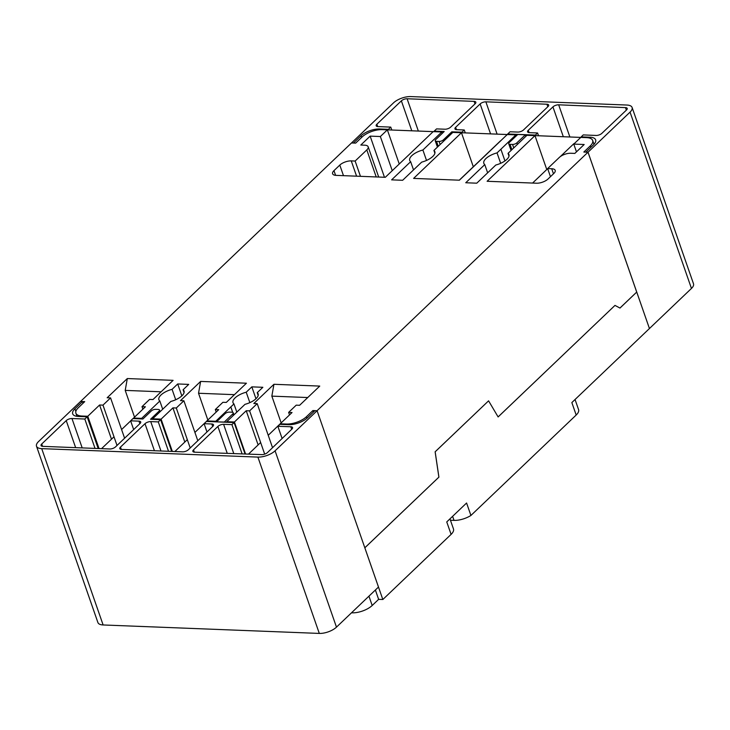 <?xml version="1.0" encoding="UTF-8"?>
<svg xmlns="http://www.w3.org/2000/svg" width="730" height="730" viewBox="0 0 730 730"><rect width="100%" height="100%" fill="white"/><g stroke="black" fill="none" stroke-linecap="round" stroke-linejoin="round"><path stroke-width="1.09" d="M509.002 156.12L508.034 153.364A13.304 5.621 160.8 0 1 508.956 154.596A13.304 5.621 160.8 0 1 506.848 159.377A13.304 5.621 160.8 0 1 495.834 165.007L476.772 183.184L465.749 182.755L484.775 164.606A13.304 5.621 160.8 0 1 483.826 163.347A13.304 5.621 160.8 0 1 485.924 158.556A13.304 5.621 160.8 0 1 497.039 152.898L500.67 163.319M487.64 172.828L484.775 164.606M434.898 153.245L433.921 150.444A13.304 5.621 160.8 0 1 434.852 151.694A13.304 5.621 160.8 0 1 432.753 156.475A13.304 5.621 160.8 0 1 421.685 162.124L402.641 180.283L391.618 179.854L410.652 161.686A13.304 5.621 160.8 0 1 409.722 160.445A13.304 5.621 160.8 0 1 411.82 155.654A13.304 5.621 160.8 0 1 422.889 150.015L426.521 160.436M413.518 169.907L410.652 161.686M258.183 395.441L257.225 392.676A13.304 5.621 160.8 0 1 258.137 393.908A13.304 5.621 160.8 0 1 256.029 398.69A13.304 5.621 160.8 0 1 245.015 404.32L226.756 421.703L234.421 422.004L246.22 410.744L249.614 410.871L257.206 403.635L253.812 403.498L273.942 384.29L319.749 386.088L299.61 405.296L296.225 405.159L288.633 412.395L292.027 412.532L280.22 423.792L286.406 424.039A15.102 6.378 160.8 0 0 306.454 416.711L312.896 410.561L317.057 410.725L588.006 152.205L585.843 152.123L593.435 144.887A14.025 5.922 -19.2 0 0 595.653 139.841A14.025 5.922 -19.2 0 0 589.995 137.213L581.199 136.866L581.399 137.432M236.812 412.112L233.956 403.918A13.304 5.621 160.8 0 1 233.007 402.659A13.304 5.621 160.8 0 1 235.106 397.868A13.304 5.621 160.8 0 1 246.22 392.22L249.852 402.632M184.079 392.567L183.102 389.756A13.304 5.621 160.8 0 1 184.033 391.006A13.304 5.621 160.8 0 1 181.934 395.788A13.304 5.621 160.8 0 1 170.866 401.436L152.661 418.801L161.102 419.139L172.91 407.869L176.295 408.006L183.887 400.761L180.493 400.633L200.622 381.425L246.43 383.213L226.3 402.422L222.905 402.294L215.314 409.53L218.708 409.667L206.9 420.927L215.733 421.274L233.956 403.918M162.699 409.229L159.843 401.007A13.304 5.621 160.8 0 1 158.903 399.757A13.304 5.621 160.8 0 1 161.011 394.976A13.304 5.621 160.8 0 1 172.079 389.327L175.702 399.748M433.164 131.637L385.312 177.299L336.083 175.373A8.632 3.65 160.8 0 1 332.597 173.749A8.632 3.65 160.8 0 1 333.966 170.647L339.797 165.08A8.632 3.65 160.8 0 1 351.258 160.892L355.136 161.047L366.807 149.905A8.632 3.65 -19.2 0 0 368.166 146.803A8.632 3.65 -19.2 0 0 364.69 145.188L360.812 145.033L370.147 136.127L380.357 136.528L387.356 129.849L433.164 131.637M507.259 134.539L459.407 180.191L413.609 178.403L461.46 132.741L507.259 134.539M473.314 166.778L461.46 132.741M548.002 179.023A8.632 3.65 160.8 0 1 536.541 183.212L487.12 181.277L534.971 135.625L580.779 137.413L573.771 144.093L584.183 144.504L574.839 153.41L570.769 153.254A8.632 3.65 -19.2 0 0 559.317 157.443L547.646 168.575L551.716 168.739A8.632 3.65 160.8 0 1 555.192 170.355A8.632 3.65 160.8 0 1 553.833 173.457L548.002 179.023M508.034 153.364L526.932 135.305L586.573 137.632A15.102 6.378 160.8 0 1 592.669 140.461A15.102 6.378 160.8 0 1 590.278 145.9L583.836 152.041L588.006 152.205L636.706 292.064L619.962 308.042M433.921 150.444L452.828 132.404L515.9 134.868L497.039 152.898M99.034 448.567L87.782 416.264L81.988 416.036A15.102 6.378 160.8 0 1 75.902 413.207A15.102 6.378 160.8 0 1 78.283 407.778L84.726 401.628L80.565 401.473L351.504 142.952L355.665 143.117L362.107 136.966A15.102 6.378 160.8 0 1 382.155 129.639L441.805 131.966L422.889 150.015M87.782 416.264L99.59 405.004L102.985 405.132L110.568 397.896L107.173 397.759L127.312 378.551L173.11 380.348L152.981 399.556L149.586 399.42L142.003 406.665L145.389 406.793L133.59 418.062L141.638 418.372L159.843 401.007M183.102 389.756L188.723 384.391L177.7 383.962L172.079 389.327M257.225 392.676L262.855 387.292L251.832 386.863L246.22 392.22M141.83 418.938L141.638 418.372M133.782 418.618L133.59 418.062M245.572 454.024L234.421 422.004M226.957 422.268L226.756 421.703M280.42 424.358L280.22 423.792L268.229 435.29M207.101 421.493L206.9 420.927M172.344 451.432L161.102 419.139M152.853 419.367L152.661 418.801M215.934 421.84L215.733 421.274M511.885 149.696L510.014 144.33L512.551 144.44A3.239 1.369 -19.2 0 0 516.849 142.87L525.363 134.804L517.752 134.484L509.239 142.551A3.239 1.369 -19.2 0 0 508.719 143.728A3.239 1.369 -19.2 0 0 510.014 144.33M437.434 147.095L435.217 140.744A3.239 1.369 -19.2 0 1 435.728 139.585L444.196 131.51L434.231 131.117L436.567 128.891L444.926 129.219A4.316 1.825 -19.2 0 0 450.656 127.12L475.166 103.742A4.316 1.825 -19.2 0 0 475.841 102.182A4.316 1.825 -19.2 0 0 474.108 101.379L407.094 98.76A4.316 1.825 -19.2 0 0 401.372 100.849L376.863 124.237A4.316 1.825 -19.2 0 0 376.178 125.788A4.316 1.825 -19.2 0 0 377.921 126.6L390.769 127.102L388.433 129.329L379.637 128.982A14.025 5.922 -19.2 0 0 361.022 135.789L353.439 143.025L351.504 142.952L393.525 102.857A12.939 5.466 160.8 0 1 410.698 96.579L626.878 105.038A12.939 5.466 160.8 0 1 632.098 107.465L693.5 283.787A12.939 5.466 160.8 0 1 691.456 288.441L571.845 402.568L576.18 415.032L470.923 515.462L466.579 503.007L446.751 521.923L451.094 534.378L382.83 599.512L364.827 547.819L438.912 477.128L435.162 451.806L488.58 400.843L498.125 416.949L614.979 305.414L498.106 416.93M488.58 400.843L435.126 451.806L438.885 477.128L364.827 547.792M313.416 412.058L312.896 410.561M232.724 412.359L230.826 406.911M232.678 412.34L230.789 406.911M442.28 133.334L441.805 131.966M516.256 135.899L515.9 134.868M504.95 160.919L500.88 149.239M360.456 176.322L355.136 161.047M384.473 177.262L370.147 136.127M392.247 170.674L380.357 136.528M399.255 163.994L387.356 129.849M546.77 169.515L534.971 135.625M576.472 151.858L573.771 144.093M550.466 176.678L547.646 168.575M216.199 412.058L215.314 409.53M184.809 442.051L172.91 407.869M190.211 447.964L176.295 408.006M197.803 440.728L183.887 400.761M207.849 420.024L198.533 393.26L200.622 381.425M234.43 394.665L198.533 393.26M258.128 444.926L246.22 410.744M264.68 454.124L249.614 410.871M272.546 447.691L257.206 403.635M281.169 422.898L271.843 396.135L273.942 384.29M307.741 397.54L271.843 396.135M289.518 414.932L288.633 412.395M111.489 439.177L99.59 405.004M117.019 445.455L102.985 405.132M124.611 438.219L110.568 397.896M134.53 417.159L125.213 390.395L127.312 378.551M161.111 391.8L125.213 390.395M142.879 409.192L142.003 406.665M181.843 395.87L177.7 383.962M255.974 398.753L251.832 386.863M248.474 454.133L260.637 442.526M174.871 451.532L187.318 439.652M194.91 432.416L206.918 420.964M101.552 448.658L114.008 436.786M121.591 429.55L130.643 420.909M133.07 418.591L133.599 418.089M573.853 143.682L560.248 156.658M547.673 168.657L532.581 183.057M500.534 140.808L459.261 180.191M581.199 136.866L583.252 134.913L596.118 135.451A4.316 1.825 -19.2 0 0 601.848 133.371L626.513 109.993A4.316 1.825 -19.2 0 0 626.523 109.974A4.316 1.825 -19.2 0 0 627.207 108.423A4.316 1.825 -19.2 0 0 625.482 107.62L558.669 104.81A4.316 1.825 -19.2 0 0 552.938 106.89L528.274 130.278A4.316 1.825 -19.2 0 0 527.58 131.838A4.316 1.825 -19.2 0 0 529.314 132.641L537.581 132.988L535.391 135.077L535.592 135.643M535.391 135.077L507.715 133.992L507.916 134.557M507.715 133.992L510.051 131.765L517.762 132.066A4.316 1.825 -19.2 0 0 523.483 129.976L547.993 106.589A4.316 1.825 -19.2 0 0 548.677 105.038A4.316 1.825 -19.2 0 0 546.934 104.226L485.87 101.835A4.316 1.825 -19.2 0 0 480.139 103.934L455.63 127.321A4.316 1.825 -19.2 0 0 454.945 128.872A4.316 1.825 -19.2 0 0 456.688 129.675L464.243 129.976L461.917 132.203L462.108 132.769M461.917 132.203L451.824 131.811L452.235 132.969M434.432 131.683L434.231 131.117M388.433 129.329L388.625 129.885M632.098 107.465A12.939 5.466 160.8 0 1 630.054 112.119L588.033 152.205L649.435 328.527L636.742 292.064L619.98 308.06L615.016 305.414M435.217 140.744A3.239 1.369 -19.2 0 0 436.522 141.355L439.068 141.447A3.239 1.369 -19.2 0 0 443.365 139.877L451.824 131.811M391.782 130.013L390.769 127.102M537.581 132.988L538.548 135.753M465.265 132.887L464.243 129.976M525.883 136.3L525.363 134.804M267.527 452.509A4.316 1.825 160.8 0 1 267.518 452.518A4.316 1.825 160.8 0 1 261.805 454.617L194.6 452.18A4.316 1.825 160.8 0 1 192.848 451.368A4.316 1.825 160.8 0 1 193.523 449.826L217.878 426.439A4.316 1.825 160.8 0 1 223.599 424.331L231.921 424.632L234.111 422.551L206.426 421.465L204.09 423.692L211.8 423.993A4.316 1.825 160.8 0 1 213.543 424.805A4.316 1.825 160.8 0 1 212.859 426.356L188.349 449.744A4.316 1.825 160.8 0 1 182.628 451.834L121.554 449.443A4.316 1.825 160.8 0 1 119.811 448.64A4.316 1.825 160.8 0 1 120.496 447.088L145.005 423.701A4.316 1.825 160.8 0 1 150.736 421.602L158.291 421.904L160.627 419.677L150.535 419.276L159.003 411.2A3.239 1.369 160.8 0 0 159.514 410.041A3.239 1.369 160.8 0 0 158.209 409.43L155.663 409.338A3.239 1.369 160.8 0 0 151.365 410.908L142.907 418.983L132.942 418.591L130.615 420.818L138.974 421.146A4.316 1.825 160.8 0 1 140.707 421.949A4.316 1.825 160.8 0 1 140.032 423.5L115.522 446.888A4.316 1.825 160.8 0 1 109.792 448.987L42.778 446.358A4.316 1.825 160.8 0 1 41.044 445.555A4.316 1.825 160.8 0 1 41.719 444.004L66.229 420.617A4.316 1.825 160.8 0 1 71.96 418.518L84.808 419.02L87.144 416.793L78.347 416.456A14.025 5.922 160.8 0 1 72.69 413.828A14.025 5.922 160.8 0 1 74.907 408.782L82.49 401.546L80.565 401.473L38.544 441.559A12.939 5.466 -19.2 0 0 36.5 446.212A12.939 5.466 -19.2 0 0 41.719 448.64L257.9 457.099A12.939 5.466 -19.2 0 0 275.073 450.812L317.094 410.725L314.904 410.643L307.321 417.879A14.025 5.922 160.8 0 1 288.706 424.687L279.909 424.34L277.856 426.302L290.805 426.767A4.316 1.825 160.8 0 1 292.557 427.579A4.316 1.825 160.8 0 1 291.89 429.121L267.527 452.509M160.627 419.677L171.678 451.405M234.111 422.551L245.061 454.005M87.144 416.793L98.194 448.53M83.074 403.206L82.49 401.546M36.5 446.212L97.902 622.535A12.939 5.466 -19.2 0 0 103.122 624.962L319.302 633.421A12.939 5.466 -19.2 0 0 336.475 627.143L378.496 587.048L317.094 410.725M130.615 420.818L133.663 429.578M95.037 448.402L84.808 419.02M282.108 438.511L277.856 426.302M231.921 424.632L242.114 453.905M204.09 423.692L206.973 431.968M168.52 451.286L158.291 421.904M216.655 421.767L225.068 413.691A3.239 1.369 160.8 0 1 229.357 412.112L231.912 412.204A3.239 1.369 160.8 0 1 233.226 412.815A3.239 1.369 160.8 0 1 232.724 413.974L224.311 422.049L216.691 421.867M450.437 520.244L454.024 520.38A15.102 6.378 -19.2 0 0 470.923 515.462M576.18 415.032A15.102 6.378 -19.2 0 0 578.571 409.603L575.048 399.511M451.094 534.378A15.102 6.378 -19.2 0 0 453.476 528.958L449.963 518.866M382.83 599.512L378.633 599.348L372.19 605.498A15.102 6.378 160.8 0 1 352.152 612.826L351.504 612.798M378.633 599.348L375.384 590.023M335.599 175.337L333.966 170.647M343.483 175.656L339.797 165.08M82.189 416.602L81.988 416.036M286.607 424.604L286.406 424.039M590.798 147.396L590.278 145.9M306.974 418.199L306.454 416.711M356.578 176.167L351.258 160.892M376.215 176.943L366.807 149.905M553.477 173.795L551.716 168.739M626.358 110.139L625.482 107.62M590.397 138.362L589.995 137.213M379.883 129.685L379.637 128.982M691.456 288.441L630.054 112.119M377.675 126.582L376.863 124.237M411.793 130.798L401.372 100.849M418.345 131.053L407.094 98.76M474.984 103.906L474.108 101.379M569.875 136.984L558.669 104.81M563.323 136.729L552.938 106.89M529.095 132.632L528.274 130.278M497.112 134.137L485.87 101.835M490.569 133.882L480.139 103.934M547.819 106.753L546.934 104.226M456.451 129.666L455.63 127.321M361.605 137.45L361.022 135.789M443.767 141.045L443.365 139.877M440.135 144.513L439.068 141.447M438.255 146.31L436.522 141.355M517.387 144.412L516.849 142.87M513.747 147.88L512.551 144.44M103.122 624.962L41.719 448.64M319.302 633.421L257.9 457.099M336.475 627.143L275.073 450.812M139.85 423.674L138.974 421.146M82.189 447.901L71.96 418.518M75.646 447.645L66.229 420.617M42.541 446.349L41.719 444.004M194.335 452.162L193.523 449.826M291.69 429.313L290.805 426.767M233.792 453.604L223.599 424.331M227.258 453.366L217.878 426.439M121.308 449.424L120.496 447.088M212.686 426.521L211.8 423.993M160.965 450.985L150.736 421.602M154.422 450.729L145.005 423.701M75.847 411.464L74.907 408.782M159.405 412.368L159.003 411.2M233.262 415.507L232.724 413.974M372.19 605.498L368.942 596.164M352.152 612.826L351.979 612.342M452.609 516.329L454.024 520.38M594.001 144.303L592.669 140.461M76.988 416.337L75.902 413.207M378.697 177.034L368.166 146.803M511.073 150.471L508.719 143.728M160.089 411.711L159.514 410.041M233.938 414.859L233.226 412.815"/></g></svg>

